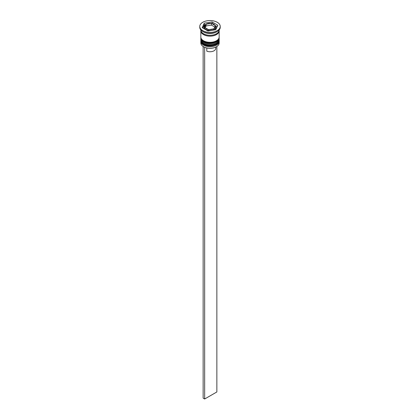 <?xml version="1.0" encoding="UTF-8"?>
<svg xmlns="http://www.w3.org/2000/svg" width="420" height="420" viewBox="0 0 420 420"><rect width="100%" height="100%" fill="white"/><g stroke="black" fill="none" stroke-linecap="round" stroke-linejoin="round"><path stroke-width="0.63" d="M215.408 25.694L211.953 23.625L210.761 23.441L206.041 24.245L204.593 27.363L208.551 29.652L213.959 28.812L215.408 25.694M215.219 29.836A5.927 3.423 0 0 0 215.927 28.219L215.927 26.985A5.927 3.423 180 0 1 212.268 30.146A5.927 3.423 180 0 1 205.81 29.405A5.927 3.423 180 0 1 204.073 26.985L204.073 28.219A5.927 3.423 0 0 0 204.162 28.807M216.4 46.777A8.941 5.161 180 0 1 216.321 46.825A8.941 5.161 180 0 1 203.679 46.825L203.527 46.736A9.156 5.287 0 0 0 216.473 46.736A9.156 5.287 0 0 0 219.156 42.998L219.156 41.412A9.156 5.287 180 0 1 213.507 46.3A9.156 5.287 180 0 1 203.527 45.15A9.156 5.287 180 0 1 200.844 41.412A9.156 5.287 180 0 1 200.886 40.903M219.114 40.903A9.156 5.287 180 0 1 219.156 41.412M219.114 38.262A9.156 5.287 180 0 1 219.156 38.776A9.156 5.287 180 0 1 213.507 43.659A9.156 5.287 180 0 1 203.527 42.515A9.156 5.287 180 0 1 200.844 38.776A9.156 5.287 180 0 1 200.886 38.262M199.763 26.46L199.763 27.337A10.238 5.912 0 0 0 202.76 31.516L203.527 31.957A9.156 5.287 0 0 0 216.473 31.957L217.24 31.516A10.238 5.912 0 0 0 220.238 27.337L220.238 26.46A10.238 5.912 0 0 0 217.24 22.281A10.238 5.912 0 0 0 206.084 21A10.238 5.912 0 0 0 199.763 26.46A10.238 5.912 0 0 0 202.76 30.639A10.238 5.912 0 0 0 213.916 31.92A10.238 5.912 0 0 0 220.238 26.46M203.527 31.957L202.76 31.516A10.238 5.912 0 0 0 217.24 31.516M200.844 38.776L200.844 39.653A9.156 5.287 0 0 0 203.527 43.391A9.156 5.287 0 0 0 213.507 44.541A9.156 5.287 0 0 0 219.156 39.653L219.156 38.776M200.876 30.419A9.156 5.287 0 0 0 200.844 30.86L200.844 37.018A9.156 5.287 0 0 0 203.527 40.756A9.156 5.287 0 0 0 213.507 41.9A9.156 5.287 0 0 0 219.156 37.018L219.156 30.86A9.156 5.287 0 0 0 219.125 30.419M200.844 30.86A9.156 5.287 0 0 0 203.527 34.598A9.156 5.287 0 0 0 213.507 35.742A9.156 5.287 0 0 0 219.156 30.86M200.844 29.978L200.844 29.978A9.156 5.287 0 0 0 203.527 33.715A9.156 5.287 0 0 0 213.507 34.865A9.156 5.287 0 0 0 219.156 29.978L219.156 29.978M203.679 46.825L203.527 46.736A9.156 5.287 0 0 1 200.844 42.998L200.844 41.412M215.712 47.145L215.712 48.452A5.712 3.297 0 0 1 212.678 51.366A5.712 3.297 0 0 1 206.797 51.182L206.797 47.995M207.905 30.97L215.717 29.762L217.812 25.253L212.095 21.95L204.283 23.158L202.188 27.668L207.905 30.97M205.228 24.77L204.283 24.917L202.834 28.04M204.283 24.917L204.283 23.158M212.095 23.525L212.095 21.95M217.166 26.639L215.581 25.725M205.238 27.668L206.041 25.935L206.041 24.245M206.041 25.935L211.449 25.095L211.449 23.404M211.449 25.095L214.762 27.011M204.666 47.318L204.666 399L216.857 391.965L216.857 46.505M203.144 46.505L203.144 398.118L204.666 399M200.844 40.273A9.156 5.287 0 0 0 200.844 40.357A9.156 5.287 0 0 0 203.527 44.095A9.156 5.287 0 0 0 213.507 45.245A9.156 5.287 0 0 0 219.156 40.357A9.156 5.287 0 0 0 219.156 40.273M219.156 40.184A9.156 5.287 180 0 1 213.507 45.066A9.156 5.287 180 0 1 203.527 43.922A9.156 5.287 180 0 1 200.844 40.184L200.844 40.357C200.891 41.968 201.831 43.312 203.658 44.394C208.945 47.738 219.534 45.187 219.156 40.357L219.146 39.91M200.844 37.632A9.156 5.287 0 0 0 200.844 37.721A9.156 5.287 0 0 0 203.527 41.459A9.156 5.287 0 0 0 213.507 42.604A9.156 5.287 0 0 0 219.156 37.721A9.156 5.287 0 0 0 219.156 37.632M219.156 37.543A9.156 5.287 180 0 1 213.507 42.425A9.156 5.287 180 0 1 203.527 41.281A9.156 5.287 180 0 1 200.844 37.543L200.844 37.721C200.891 39.328 201.831 40.672 203.658 41.753C208.945 45.103 219.534 42.546 219.156 37.721L219.146 37.27M214.904 25.331A5.282 3.05 0 0 0 213.733 24.302A5.282 3.05 0 0 0 211.953 23.625M214.142 28.35A5.282 3.05 0 0 0 215.224 26.019M209.239 29.474A5.282 3.05 0 0 0 213.271 28.849M205.097 27.584A5.282 3.05 0 0 0 206.267 28.613A5.282 3.05 0 0 0 208.047 29.29M219.051 30.791A9.051 5.224 180 0 1 213.518 35.674A9.051 5.224 180 0 1 203.6 34.55A9.051 5.224 180 0 1 200.949 30.791M210.761 23.441A5.282 3.05 0 0 0 206.729 24.066M205.858 24.57A5.282 3.05 0 0 0 204.776 26.901M200.855 39.91L200.844 40.184M200.855 37.27L200.844 37.543M215.927 26.985L214.058 24.271C210.593 22.082 203.789 23.825 204.073 26.985"/></g></svg>
